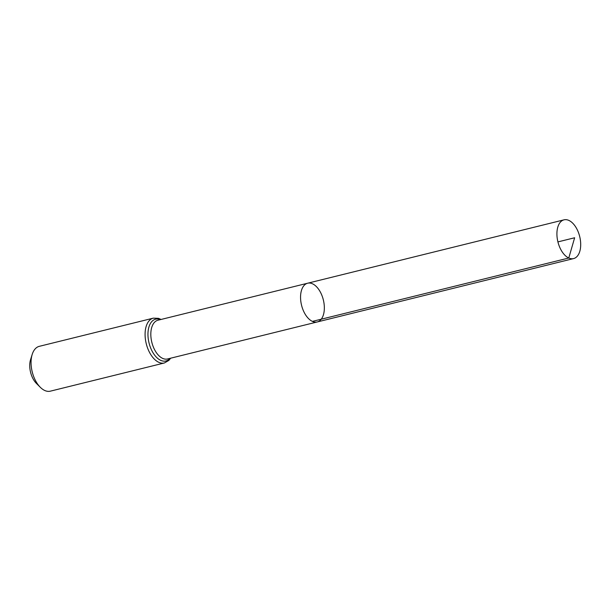 <?xml version="1.0" encoding="UTF-8"?>
<svg xmlns="http://www.w3.org/2000/svg" width="611" height="611" viewBox="0 0 611 611"><rect width="100%" height="100%" fill="white"/><g stroke="black" fill="none" stroke-linecap="round" stroke-linejoin="round"><path stroke-width="0.92" d="M312.42 321.386A19.957 11.219 -103.9 0 1 300.803 301.208A19.957 11.219 -103.9 0 1 307.661 283.214A19.957 11.219 -103.9 0 1 323.341 299.894A19.957 11.219 -103.9 0 1 317.239 321.959A19.957 11.219 -103.9 0 1 312.42 321.386L568.772 258.01L574.638 237.763L557.919 241.903M161.075 319.454L158.539 318.346L153.3 318.148L39.28 346.338A23.088 12.976 76.1 0 0 32.192 354.426L30.55 359.68A16.673 9.371 76.1 0 0 36.423 383.425L40.326 387.313A23.088 12.976 76.1 0 0 44.779 390.505A23.088 12.976 76.1 0 0 50.362 391.162L164.39 362.972L168.903 360.383L170.652 358.199M32.192 354.426A23.088 12.976 76.1 0 0 40.326 387.313M317.239 321.959L167.506 358.978A19.957 11.219 76.1 0 1 162.686 358.405A19.957 11.219 76.1 0 1 151.07 338.227A19.957 11.219 76.1 0 1 157.928 320.233L307.661 283.214A19.957 11.219 76.1 0 0 301.559 305.279A19.957 11.219 76.1 0 0 317.239 321.959L573.592 258.583A19.957 11.219 -103.9 0 1 557.919 241.903A19.957 11.219 -103.9 0 1 564.014 219.838A19.957 11.219 -103.9 0 1 568.841 220.403A19.957 11.219 -103.9 0 1 580.45 240.581A19.957 11.219 -103.9 0 1 573.592 258.583M153.3 318.148A23.088 12.976 76.1 0 0 145.372 338.968A23.088 12.976 76.1 0 0 158.807 362.315A23.088 12.976 76.1 0 0 164.39 362.972M160.388 319.622A21.522 12.098 76.1 0 0 147.954 334.607A21.522 12.098 76.1 0 0 160.746 360.36A21.522 12.098 76.1 0 0 169.973 358.367M307.661 283.214L564.014 219.838"/></g></svg>
